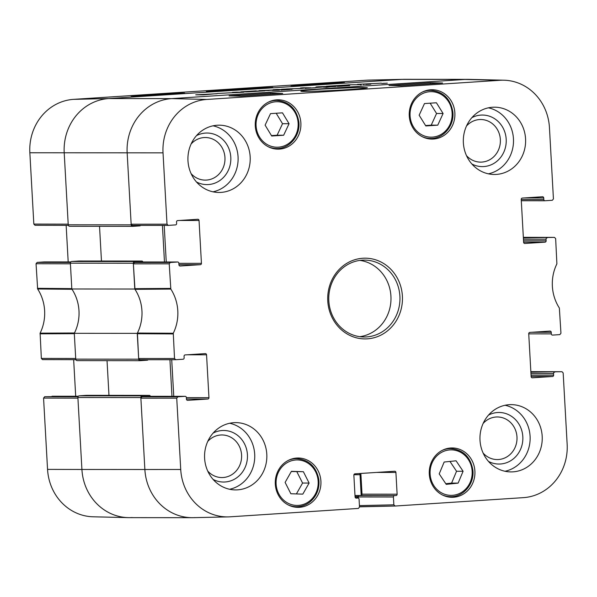 <?xml version="1.0" encoding="UTF-8"?>
<svg xmlns="http://www.w3.org/2000/svg" width="597" height="597" viewBox="0 0 597 597"><rect width="100%" height="100%" fill="white"/><g stroke="black" fill="none" stroke-linecap="round" stroke-linejoin="round"><path stroke-width="0.9" d="M286.53 89.699L283.568 89.946M283.56 89.811L289.776 89.543M289.739 89.49L286.523 89.759M291.717 89.319L290.687 89.408L291.717 89.349M315.455 87.692L304.91 88.401L315.455 87.737M383.028 83.371L384.304 83.237L383.028 83.393M381.886 83.498L387.326 83.147L381.849 83.468M335.73 86.431L330.753 86.737L335.738 86.528M349.752 85.483L337.32 86.378M360.633 84.946L361.17 84.908M342.715 86.065L349.394 85.602M342.693 86.072L341.021 86.207M338.492 86.281L339.768 86.147L338.492 86.304M337.357 86.408L341.014 86.192M370.849 84.125L365.692 84.468L370.849 84.162M279.463 90.192L272.411 90.438L279.463 90.214M280.971 90.117L282.874 89.946L280.971 90.14M363.536 84.595L364.14 84.58M363.566 84.625L364.133 84.55M325.992 87.356L329.253 86.864L323.686 87.214L330.372 86.789L325.85 87.371M357.513 84.364L381.349 83.147L357.484 84.341M347.738 84.946L339.626 85.475L346.835 85.475L342.932 85.729L326.372 86.252L347.738 84.946M304.164 87.819L302.075 88.408L286.366 88.975L292.978 88.998L289.067 89.251L281.612 89.244L300.47 88.408L300.41 88.013L302.97 87.774L310.977 87.819L304.164 87.819M303.701 87.849L303.686 88.289L303.664 87.863M281.612 89.244L282.097 89.244M216.711 93.639L203.331 94.856L195.726 94.841L217.107 93.707M248.464 91.662L264.867 90.834L246.994 91.916L240.815 91.863L256.27 90.834L245.404 91.639L260.755 90.856L248.471 91.878M243.613 92.214L217.45 93.438L238.569 92.416L232.442 92.393L236.233 92.147L243.882 92.177M315.791 87.505L315.985 86.99L318.44 86.766L338.23 86.043L315.791 87.505M347.932 84.849L360.312 84.595L347.932 84.849M269.128 90.393L278.918 89.804L273.15 89.729L277.053 89.475L283.336 89.505L259.046 90.654L269.135 90.513M283.336 89.535L282.911 89.602M140.579 225.397A0.963 0.888 90 0 1 139.862 225.882L132.758 226.345A1.604 1.485 -90 0 1 131.191 224.838L127.161 152.877A51.267 47.469 -90 0 1 171.682 98.609L464.847 79.453A51.267 47.469 -90 0 1 467.742 79.364L404.788 79.319A51.267 47.469 90 0 0 401.893 79.408L108.729 98.565A51.267 47.469 90 0 0 64.207 152.832L68.23 224.793A1.604 1.485 90 0 0 69.804 226.3L132.579 226.345M302.97 87.774L303 88.341M301.112 87.908L301.142 88.468M211.04 94.065L200.413 94.572L211.047 94.154M327.693 86.513L319.701 86.789L327.693 86.587M315.985 86.99L316.014 87.49M318.44 86.766L318.47 87.334M360.028 506.816L359.491 506.846M141.989 396.833L149.989 396.311L185.1 396.333L177.854 396.811L141.989 396.833L140.877 398.192L144.87 469.511L81.916 469.466A51.267 47.469 90 0 0 129.258 517.636L192.212 517.681A51.267 47.469 -90 0 1 144.87 469.511L140.847 397.55A1.604 1.485 -90 0 1 142.235 395.856L79.282 395.811A1.604 1.485 90 0 0 77.886 397.505L81.916 469.466L77.923 398.147L43.566 398.072L47.551 469.391A50.454 46.715 90 0 0 93.147 516.793L128.243 517.629A51.267 47.469 -90 0 1 81.916 469.466L47.551 469.391M79.282 395.811L86.386 395.348A0.963 0.888 -90 0 1 86.498 395.348M108.975 395.356L107.035 360.655M74.297 333.313A41.656 38.566 90 0 0 71.819 288.993L134.78 289.038A41.656 38.566 -90 0 1 137.258 333.357L74.297 333.313L75.744 359.125A1.604 1.485 90 0 0 77.311 360.625L140.086 360.67M134.78 289.038L133.332 263.225A1.604 1.485 -90 0 1 134.728 261.523L71.767 261.479A1.604 1.485 90 0 0 70.379 263.173L71.819 288.993M71.767 261.479L78.879 261.016A0.963 0.888 -90 0 1 78.983 261.016M101.468 261.031L99.527 226.323M359.461 473.54A1.604 1.485 -90 0 1 360.036 474.712L361.2 495.465M358.327 496.652L358.29 496.652A0.963 0.888 90 0 0 357.461 497.674L357.476 498.04M142.773 261.979L142.773 261.964A0.963 0.888 90 0 0 141.832 261.061L134.728 261.523M162.421 225.382L164.474 261.993M148.093 359.73A0.963 0.888 90 0 1 147.377 360.207L140.265 360.67A1.604 1.485 -90 0 1 138.698 359.17L137.258 333.357M169.936 359.715L171.981 396.326M150.287 396.311L150.287 396.289A0.963 0.888 90 0 0 149.34 395.393L142.235 395.856M195.107 517.592A51.267 47.469 -90 0 1 192.212 517.681M78.006 396.789L44.678 396.714L43.566 398.072M44.678 396.714L78.334 396.259M75.7 396.259L73.655 359.685M70.491 262.456L37.171 262.382L36.051 263.74L37.641 288.978A42.462 39.32 -90 0 1 40.111 333.148L41.35 358.409L42.529 359.618L75.871 359.685L42.529 359.618M37.171 262.382L44.417 261.911L70.827 261.934L44.484 261.911A1.284 1.187 90 0 0 44.417 261.911M68.192 261.926L66.148 225.353M33.835 224.084L68.2 224.159L64.207 152.832A51.267 47.469 -90 0 1 108.729 98.565L401.893 79.408A51.267 47.469 -90 0 1 403.773 79.326L368.685 80.11A50.454 46.715 90 0 0 366.827 80.192L73.662 99.348A50.454 46.715 90 0 0 29.85 152.757L33.835 224.084L35.022 225.285L68.364 225.353L35.022 225.285M37.432 288.321L71.804 288.627L70.416 263.814L36.051 263.74M40.111 333.148L74.461 332.992A41.656 38.566 90 0 0 72.013 289.284L37.641 288.978M41.35 358.409L75.707 358.484L74.319 333.678L39.977 333.827M132.153 517.547A51.267 47.469 -90 0 1 128.243 517.629M172.511 93.386L184.6 93.117L143.146 95.826L131.049 96.095L172.511 93.386L172.54 93.901M332.417 82.938L344.506 82.67L303.052 85.378L290.955 85.647L332.417 82.938L332.447 83.453M252.135 89.057L272.799 87.378L241.598 88.722L206.361 91.319L252.135 89.057M187.115 354.797L206.555 354.812A1.284 1.187 90 0 0 205.293 353.611L185.16 354.924A1.284 1.187 90 0 0 184.048 356.282L184.137 357.879A1.284 1.187 -90 0 1 183.025 359.237L175.705 359.715L174.518 358.506L173.279 333.245A42.462 39.32 90 0 0 170.817 289.075L169.227 263.837L170.339 262.479L134.482 262.501L133.37 263.859L134.974 289.329A41.656 38.566 -90 0 1 137.414 333.036L138.661 358.528L139.847 359.737L175.637 359.707M206.555 354.812L208.95 397.669L186.361 397.647M186.436 399.005L207.838 399.02A1.284 1.187 90 0 0 208.95 397.669M207.838 399.02L187.555 400.341M185.1 396.333A1.284 1.187 -90 0 1 186.354 397.535L186.443 399.139A1.284 1.187 90 0 0 187.697 400.341M357.887 498.04L357.812 498.04A1.284 1.187 -90 0 1 359.066 499.241L359.506 507.069L358.394 508.428L230.173 516.808A50.454 46.715 -90 0 1 228.315 516.89A50.454 46.715 -90 0 1 180.727 469.488L176.734 398.169L177.854 396.811M357.812 498.04L356.185 498.137M376.476 472.428L395.908 472.443A1.284 1.187 90 0 0 394.654 471.242L354.976 473.831A1.284 1.187 90 0 0 353.864 475.19L355.073 496.935A1.284 1.187 90 0 0 356.334 498.137M395.908 472.443L397.124 494.189L362.013 494.167A1.284 1.187 -90 0 1 360.901 495.525L396.012 495.547A1.284 1.187 90 0 0 397.124 494.189M396.012 495.547L359.424 495.622A1.284 1.187 90 0 0 358.312 496.973L393.423 497.002A1.284 1.187 -90 0 1 394.535 495.644M393.423 497.002L393.856 504.823L359.424 505.599M561.978 371.715L530.852 371.647L561.978 371.715L563.165 372.916L567.15 444.243A50.454 46.715 -90 0 1 523.338 497.652L395.11 506.032L393.856 504.823M561.904 371.715L530.882 372.17M530.957 373.528L553.546 373.543A1.284 1.187 -90 0 1 554.658 372.192M553.546 373.543L553.635 375.147L531.046 375.132M531.121 376.483L552.524 376.506A1.284 1.187 90 0 0 553.635 375.147M552.524 376.506L532.24 377.819M531.8 332.275L551.24 332.29A1.284 1.187 90 0 0 549.986 331.089L529.845 332.402A1.284 1.187 90 0 0 528.733 333.76L531.129 376.617A1.284 1.187 90 0 0 532.39 377.819M551.24 332.29L551.329 333.887L528.741 333.872M554.471 237.382L523.345 237.315L554.471 237.382L555.65 238.591L556.889 263.852A42.462 39.32 90 0 0 559.359 308.022L560.949 333.26L559.829 334.618L552.583 335.089A1.284 1.187 -90 0 1 551.329 333.887M554.397 237.39L523.375 237.845M523.45 239.203L546.039 239.218A1.284 1.187 -90 0 1 547.15 237.86M546.039 239.218L546.128 240.815L523.539 240.8M523.614 242.158L545.016 242.173A1.284 1.187 90 0 0 546.128 240.815M545.016 242.173L524.733 243.486M524.293 197.943L543.733 197.958A1.284 1.187 90 0 0 542.472 196.756L522.338 198.07A1.284 1.187 90 0 0 521.226 199.428L523.621 242.285A1.284 1.187 90 0 0 524.875 243.486M543.733 197.958L543.822 199.555L521.233 199.54M179.6 220.465L199.04 220.48A1.284 1.187 90 0 0 197.786 219.278L177.652 220.591A1.284 1.187 90 0 0 176.533 221.95L176.622 223.547A1.284 1.187 -90 0 1 175.511 224.905L168.197 225.382L167.011 224.181L163.026 152.854A50.454 46.715 -90 0 1 206.838 99.445L500.002 80.289A50.454 46.715 -90 0 1 503.853 80.207A50.454 46.715 -90 0 1 549.449 127.609L553.434 198.928L552.322 200.286L545.076 200.756A1.284 1.187 -90 0 1 543.822 199.555M199.04 220.48L201.435 263.337L178.846 263.322M178.928 264.68L200.323 264.695A1.284 1.187 90 0 0 201.435 263.337M200.323 264.695L180.04 266.008M134.482 262.501L142.474 261.979L177.585 262.008A1.284 1.187 -90 0 1 178.846 263.21L178.936 264.807A1.284 1.187 90 0 0 180.19 266.008M177.585 262.008L170.339 262.479M433.444 139.041A24.671 22.843 -90 0 1 432.049 139.086A24.671 22.843 -90 0 1 409.221 114.393A24.671 22.843 -90 0 1 432.086 89.737A24.671 22.843 -90 0 1 454.899 113.676A24.671 22.843 -90 0 1 433.444 139.041M453.466 497.249A24.671 22.843 -90 0 1 452.078 497.294A24.671 22.843 -90 0 1 429.25 472.608A24.671 22.843 -90 0 1 452.108 447.951A24.671 22.843 -90 0 1 474.928 471.884A24.671 22.843 -90 0 1 453.466 497.249M299.485 507.308A24.671 22.843 -90 0 1 298.09 507.353A24.671 22.843 -90 0 1 275.262 482.667A24.671 22.843 -90 0 1 298.127 458.011A24.671 22.843 -90 0 1 320.94 481.951A24.671 22.843 -90 0 1 299.485 507.308M279.456 149.101A24.671 22.843 -90 0 1 278.06 149.146A24.671 22.843 -90 0 1 255.24 124.46A24.671 22.843 -90 0 1 278.098 99.803A24.671 22.843 -90 0 1 300.91 123.736A24.671 22.843 -90 0 1 279.456 149.101M496.346 174.414A33.641 31.148 -90 0 1 494.443 174.473A33.641 31.148 -90 0 1 463.317 140.81A33.641 31.148 -90 0 1 494.495 107.184A33.641 31.148 -90 0 1 525.606 139.825A33.641 31.148 -90 0 1 496.346 174.414M512.98 471.854A33.641 31.148 -90 0 1 511.077 471.914A33.641 31.148 -90 0 1 479.951 438.25A33.641 31.148 -90 0 1 511.122 404.632A33.641 31.148 -90 0 1 542.233 437.265A33.641 31.148 -90 0 1 512.98 471.854M237.584 489.846A33.641 31.148 -90 0 1 235.681 489.913A33.641 31.148 -90 0 1 204.555 456.242A33.641 31.148 -90 0 1 235.725 422.624A33.641 31.148 -90 0 1 266.837 455.265A33.641 31.148 -90 0 1 237.584 489.846M220.95 192.406A33.641 31.148 -90 0 1 219.047 192.465A33.641 31.148 -90 0 1 187.921 158.802A33.641 31.148 -90 0 1 219.099 125.176A33.641 31.148 -90 0 1 250.21 157.817A33.641 31.148 -90 0 1 220.95 192.406M362.834 258.247A40.372 37.38 90 0 0 333.902 320.805A40.372 37.38 90 0 0 398.527 316.589A40.372 37.38 90 0 0 362.834 258.247M466.518 125.989A21.298 19.716 -90 0 1 479.481 119.557A21.298 19.716 -90 0 1 499.047 148.534A21.298 19.716 -90 0 1 466.496 155.63M191.122 143.981A21.298 19.716 -90 0 1 204.084 137.556A21.298 19.716 -90 0 1 223.651 166.533A21.298 19.716 -90 0 1 191.1 173.623M207.749 441.429A21.298 19.716 -90 0 1 220.711 434.997A21.298 19.716 -90 0 1 240.278 463.973A21.298 19.716 -90 0 1 207.726 471.063M483.145 423.437A21.298 19.716 -90 0 1 496.107 417.004A21.298 19.716 -90 0 1 515.674 445.981A21.298 19.716 -90 0 1 483.122 453.071M283.65 135.235L271.702 136.012L265.105 125.146L270.523 113.624L282.471 112.84L289.067 123.713L283.65 135.235L277.112 135.228L282.53 123.706L276.18 113.251M289.067 123.713L282.53 123.706M271.448 135.601L277.112 135.228M445.787 483.712L451.593 483.107L456.548 471.264L449.959 461.429M458.13 483.115L446.22 484.354L439.205 473.884L444.161 462.033L456.071 460.794L463.085 471.264L458.13 483.115L451.593 483.107M463.085 471.264L456.548 471.264M425.557 125.527L431.221 125.154L436.556 113.497L430.146 103.191M437.758 125.161L425.818 125.952L419.146 115.221L424.474 103.565L436.422 102.774L443.093 113.505L437.758 125.161L431.221 125.154M443.093 113.505L436.556 113.497M303.373 471.712L309.112 483.048L302.813 494.129L290.858 493.749L285.112 482.406L291.411 471.324L303.373 471.712L291.291 471.526M296.396 493.928L302.575 483.048L296.836 471.705M309.112 483.048L302.575 483.048M166.257 261.993L164.205 225.382M503.853 80.207L468.757 79.371A51.267 47.469 90 0 0 464.847 79.453L171.682 98.609A51.267 47.469 90 0 0 127.161 152.877L131.153 224.203L132.34 225.405L168.123 225.382M359.484 506.696L395.02 506.032M358.379 498.159L358.312 496.973M359.424 495.622L360.901 495.525M362.013 494.167L360.857 473.451M180.727 469.488L144.87 469.511A51.267 47.469 90 0 0 193.227 517.674L228.315 516.89M173.764 396.326L171.72 359.715M401.124 85.722L389.005 85.438L430.459 82.729L442.586 83.013L401.124 85.722M430.459 82.729L430.519 83.804M241.218 96.169L229.099 95.886L270.553 93.177L282.68 93.46L241.218 96.169M270.553 93.177L270.613 94.251M321.455 89.11C307.522 90.05 300.664 90.744 300.873 91.184C301.239 91.684 311.634 91.475 332.044 90.55C353.745 89.453 368.715 88.013 367.245 87.684L358.304 87.423L321.455 89.11M471.861 163.981A25.783 23.873 90 0 0 505.771 145.877A25.783 23.873 90 0 0 480.921 115.087A25.783 23.873 90 0 0 471.899 117.646M488.391 173.824A33.641 31.148 90 0 0 513.51 140.84A33.641 31.148 90 0 0 488.443 107.826M196.465 181.973A25.783 23.873 90 0 0 230.375 163.869A25.783 23.873 90 0 0 205.525 133.079A25.783 23.873 90 0 0 196.503 135.638M212.995 191.824A33.641 31.148 90 0 0 238.113 158.839A33.641 31.148 90 0 0 213.047 125.818M213.099 479.413A25.783 23.873 90 0 0 247.001 461.317A25.783 23.873 90 0 0 222.159 430.519A25.783 23.873 90 0 0 213.129 433.086M229.629 489.264A33.641 31.148 90 0 0 254.747 456.28A33.641 31.148 90 0 0 229.673 423.258M488.495 461.421A25.783 23.873 90 0 0 522.397 443.325A25.783 23.873 90 0 0 497.555 412.527A25.783 23.873 90 0 0 488.525 415.094M505.025 471.272A33.641 31.148 90 0 0 530.143 438.288A33.641 31.148 90 0 0 505.069 405.266M362.215 260.165A38.447 35.596 -90 0 1 364.386 260.098A38.447 35.596 -90 0 1 399.96 298.575A38.447 35.596 -90 0 1 364.334 336.999A38.447 35.596 -90 0 1 328.775 299.694A38.447 35.596 -90 0 1 362.215 260.165M359.857 336.686A38.447 35.596 90 0 0 390.998 298.567A38.447 35.596 90 0 0 359.909 260.396M206.838 99.445L171.682 98.609L108.729 98.565L73.662 99.348M500.002 80.289L464.847 79.453L401.893 79.408L366.827 80.192M353.917 474.712L360.036 474.712M354.999 495.495L361.051 495.503M355.051 496.517L358.364 496.517M355.058 496.652L358.29 496.652M355.342 497.674L357.461 497.674M70.379 263.173L133.332 263.225M78.879 261.016L141.832 261.061M131.191 224.838L68.23 224.793M138.698 359.17L75.744 359.125M77.886 397.505L140.847 397.55M86.386 395.348L149.34 395.393M163.026 152.854L29.85 152.757M259.501 136.952A22.753 21.067 -90 0 1 275.911 101.759A22.753 21.067 -90 0 1 295.925 134.706A22.753 21.067 -90 0 1 259.501 136.952M268.128 146.683A24.029 22.253 90 0 0 276.612 148.504C289.463 148.929 300.634 135.534 298.836 121.825C296.47 108.654 289.067 101.52 276.642 100.438A24.029 22.253 90 0 0 268.165 102.251M431.929 463.257A22.753 21.067 -90 0 1 468.235 459.347A22.753 21.067 -90 0 1 453.213 495.256A22.753 21.067 -90 0 1 431.929 463.257M442.146 494.831A24.029 22.253 90 0 0 450.623 496.652C463.473 497.085 474.645 483.682 472.846 469.973C470.481 456.802 463.085 449.675 450.66 448.593A24.029 22.253 90 0 0 442.176 450.399M412.214 104.333A22.753 21.067 -90 0 1 448.623 101.788A22.753 21.067 -90 0 1 432.452 137.116A22.753 21.067 -90 0 1 412.214 104.333M422.116 136.623A24.029 22.253 90 0 0 430.594 138.444C443.444 138.87 454.623 125.474 452.824 111.766C450.451 98.587 443.056 91.46 430.631 90.378A24.029 22.253 90 0 0 422.146 92.184M315.097 494.577A22.753 21.067 -90 0 1 278.62 493.532A22.753 21.067 -90 0 1 297.702 459.944A22.753 21.067 -90 0 1 315.097 494.577M288.157 504.89A24.029 22.253 90 0 0 296.634 506.711C304.858 506.45 311.216 502.614 315.723 495.212C318.477 490.241 319.492 484.891 318.761 479.16C316.089 466.473 308.724 459.638 296.672 458.653A24.029 22.253 90 0 0 288.187 460.459M292.918 506.711L296.634 506.711A24.029 22.253 90 0 0 315.619 495.249M134.974 289.329L170.817 289.075M170.6 288.418L134.758 288.672M173.279 333.245L137.414 333.036M137.273 333.723L173.145 333.924M133.37 263.859L169.227 263.837M167.011 224.181L131.153 224.203M174.518 358.506L138.661 358.528M140.877 398.192L176.734 398.169M545.001 200.764L521.3 200.741L544.934 200.756M69.715 226.3L132.668 226.345M77.222 360.633L140.176 360.678M149.399 395.386L86.438 395.341M78.931 261.016L141.885 261.061M78.341 396.259L51.999 396.236M276.642 100.438L272.926 100.438M276.612 148.504L272.889 148.504M450.66 448.593L446.937 448.586M450.623 496.652L446.899 496.652M430.631 90.378L426.907 90.378M430.594 138.444L426.877 138.437M296.672 458.653L292.955 458.653M142.549 261.979L177.66 262.001M132.34 225.405L168.197 225.382M139.847 359.737L175.705 359.715M150.063 396.311L185.167 396.333M395.065 506.032L360.006 506.816"/></g></svg>
